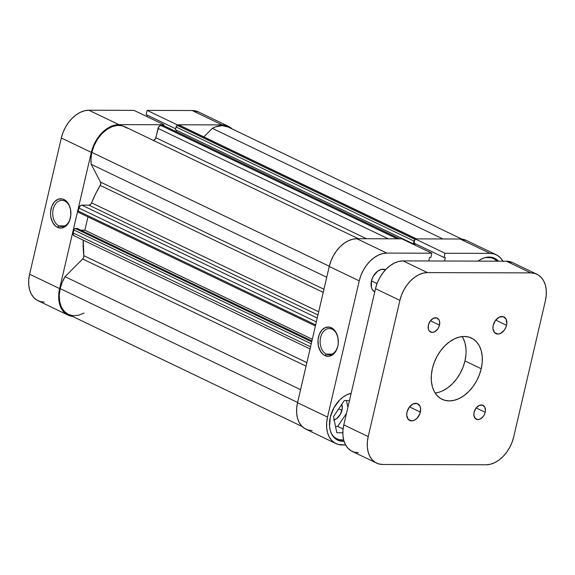 <?xml version="1.0" encoding="UTF-8"?>
<svg xmlns="http://www.w3.org/2000/svg" width="575" height="575" viewBox="0 0 575 575"><rect width="100%" height="100%" fill="white"/><g stroke="black" fill="none" stroke-linecap="round" stroke-linejoin="round"><path stroke-width="0.86" d="M64.731 200.977A13.124 9.114 -89.8 0 0 53.195 209.286A13.124 9.114 -89.8 0 0 58.938 225.874L57.486 227.341A14.662 10.185 90.2 0 1 51.067 208.79A14.662 10.185 90.2 0 1 63.962 199.511L64.731 200.977A13.124 9.114 90.2 0 1 70.61 209.853A13.124 9.114 -89.8 0 0 64.731 200.977L63.962 199.511L67.412 202.342L68.784 204.427L70.552 209.544L70.826 215.251L69.568 220.685L68.411 223.028L65.263 226.536L61.432 228.052L57.486 227.341L55.66 226.169L52.663 222.417L50.895 217.307L50.557 214.468L50.614 211.593L51.879 206.166L54.488 201.839L58.046 199.281L62.014 198.871L63.962 199.511A14.662 10.185 90.2 0 1 70.574 209.645A14.662 10.185 90.2 0 1 70.552 217.264A14.662 10.185 90.2 0 1 57.486 227.341L58.938 225.874A13.124 9.114 90.2 0 1 52.842 211.312A13.124 9.114 90.2 0 1 61.87 200.308A13.124 9.114 90.2 0 1 64.731 200.977M64.659 225.896L58.938 225.874L64.659 225.896M68.03 315.107A29.332 20.032 -64.4 0 1 59.62 288.607L29.62 274.217L59.62 288.607L91.317 152.382L61.324 138L29.62 274.217A29.332 20.032 115.6 0 0 38.036 300.725L68.03 315.107A29.332 20.032 -64.4 0 0 72.486 316.387L66.657 314.353L63.609 311.772L61.216 308.301L59.577 304.074L58.743 299.259L58.758 294.033L59.62 288.607L91.317 152.382L92.985 146.956L95.4 141.737L98.469 136.936L102.077 132.724L106.08 129.274L110.321 126.708L114.648 125.142L118.888 124.617L88.895 110.228L133.939 110.357L163.933 124.739L118.888 124.617L163.933 124.739L163.724 125.645L163.933 124.739L133.939 110.357L88.895 110.228L84.654 110.752L80.328 112.326L76.08 114.885L72.083 118.342L68.475 122.547L65.406 127.355L62.991 132.573L61.324 138L29.62 274.217L28.764 279.651L28.75 284.877L29.577 289.692L31.222 293.918L33.616 297.383L36.663 299.97L40.25 301.566L44.246 302.112M176.906 125.717L177.122 124.782L222.166 124.904L226.155 125.451L229.748 127.046L232.156 128.958A29.332 20.032 -64.4 0 0 228.368 126.292A29.332 20.032 -64.4 0 0 222.166 124.904L177.122 124.782L147.128 110.393L146.143 114.641L175.648 128.793L146.143 114.641L147.128 110.393L192.172 110.522L147.128 110.393L177.122 124.782L176.906 125.717M198.461 111.945L192.172 110.522L222.166 124.904L192.172 110.522A29.332 20.032 115.6 0 1 198.375 111.902L228.368 126.292M147.301 115.201L146.97 116.61L147.301 115.201M61.324 138L91.317 152.382A29.332 20.032 -64.4 0 1 118.888 124.617L88.895 110.228A29.332 20.032 115.6 0 0 61.324 138M70.588 217.048A13.124 9.114 90.2 0 1 61.798 226.55A13.124 9.114 90.2 0 1 58.938 225.874A13.124 9.114 -89.8 0 0 70.588 217.055M350.491 393.451A24.703 16.869 -64.4 0 1 351.145 393.35L350.491 393.451M485.458 257.528A24.703 16.869 -64.4 0 1 493.271 258.455A24.703 16.869 -64.4 0 1 496.901 261.165M374.742 291.935A12.348 8.431 -64.4 0 1 371.45 280.902L371.436 287.414L372.126 289.196L374.418 291.741M344.037 441.277A25.472 17.394 -64.4 0 1 337.618 440.112A25.472 17.394 -64.4 0 1 330.309 417.091L329.554 426.348L330.273 430.531L331.703 434.197L333.78 437.208L336.425 439.451L339.545 440.838L344.037 441.277M326.348 354.114A13.124 9.114 -89.8 0 0 337.999 345.295A13.124 9.114 90.2 0 1 329.209 354.789A13.124 9.114 90.2 0 1 326.348 354.114L332.07 354.128L326.348 354.114A13.124 9.114 90.2 0 1 320.253 339.552A13.124 9.114 90.2 0 1 329.281 328.541A13.124 9.114 90.2 0 1 332.142 329.216L331.373 327.75A14.662 10.185 90.2 0 1 337.985 337.877A14.662 10.185 90.2 0 1 337.963 345.496A14.662 10.185 90.2 0 1 324.897 355.573L326.348 354.114L324.897 355.573L323.071 354.408L320.074 350.657L318.306 345.539L318.025 339.832L319.29 334.406L321.899 330.079L325.457 327.52L329.425 327.11L333.191 328.914L336.195 332.666L337.963 337.784L338.237 343.491L337.791 346.294L335.822 351.268L332.673 354.775L328.835 356.292L324.897 355.573A14.662 10.185 90.2 0 1 318.478 337.029A14.662 10.185 90.2 0 1 331.373 327.75L332.142 329.216A13.124 9.114 90.2 0 1 338.021 338.086A13.124 9.114 -89.8 0 0 332.142 329.216A13.124 9.114 -89.8 0 0 320.598 337.518A13.124 9.114 -89.8 0 0 326.348 354.114M333.601 420.088L336.67 418.614L340.486 414.151L342.262 408.394L341.802 404.268A10.501 7.166 -64.4 0 1 341.952 410.342L338.754 408.803L341.952 410.342A10.501 7.166 -64.4 0 1 334.19 419.923M335.951 443.591L305.957 429.209A29.332 20.032 115.6 0 1 297.541 402.701L327.534 417.083L359.238 280.866L329.238 266.484L297.541 402.701L327.534 417.083A29.332 20.032 -64.4 0 0 335.951 443.591A29.332 20.032 -64.4 0 0 342.161 444.971L345.618 444.985L338.165 444.425L334.578 442.836L331.531 440.249L329.137 436.777L327.491 432.558L326.665 427.743L326.679 422.517L327.534 417.083L359.238 280.866L360.906 275.439L363.321 270.221L366.39 265.413L369.991 261.208L373.994 257.751L378.242 255.192L382.569 253.618L386.81 253.093L431.854 253.223L430.862 257.471L429.575 257.471L428.756 260.971L429.575 257.471L430.862 257.471L431.854 253.223L401.853 238.841L356.816 238.711L352.576 239.236L348.249 240.81L344.001 243.369L339.998 246.819L336.397 251.031L333.327 255.839L330.912 261.057L329.238 266.484L297.541 402.701L296.686 408.128L296.671 413.353L297.498 418.169L299.144 422.395L301.53 425.867L304.585 428.447L308.171 430.043L312.168 430.589M466.375 240.422L460.086 239.006L415.049 238.877L445.043 253.259L490.087 253.388L460.086 239.006L415.049 238.877L414.058 243.124L444.058 257.507L445.043 253.259L490.087 253.388L494.076 253.934L497.662 255.53L500.717 258.11L503.103 261.582M415.222 243.678L414.891 245.094L415.222 243.678M444.525 261.014L445.345 257.514L444.058 257.507L445.345 257.514L444.525 261.014M385.559 269.732L381.275 269.431L377.667 271.17L373.168 276.417L371.45 280.902A12.348 8.431 -64.4 0 1 385.559 269.732M351.152 393.3L346.818 394.795L343.131 397.023L339.652 400.02L333.859 407.848L330.309 417.091A25.472 17.394 -64.4 0 1 351.152 393.3M498.475 261.165L495.815 258.908L492.696 257.521L489.232 257.047L485.552 257.507L481.793 258.872L478.084 261.107A25.472 17.394 -64.4 0 1 494.622 258.247A25.472 17.394 -64.4 0 1 498.475 261.165M401.853 238.841L356.816 238.711L386.81 253.093L431.854 253.223L401.853 238.841M496.29 254.768L466.296 240.386A29.332 20.032 115.6 0 0 460.086 239.006L490.087 253.388A29.332 20.032 -64.4 0 1 496.29 254.768A29.332 20.032 -64.4 0 1 502.888 261.179M386.81 253.093L356.816 238.711A29.332 20.032 115.6 0 0 329.238 266.484L359.238 280.866A29.332 20.032 -64.4 0 1 386.81 253.093M414.058 243.124L415.049 238.877L445.043 253.259L444.058 257.507L414.058 243.124M335.527 426.442L337.705 426.449L346.488 413.368L337.705 426.449L335.527 426.442M347.889 407.337L346.495 400.531L347.889 407.337M485.465 257.528L491.409 257.751L494.428 259.095L496.994 261.273M331.2 433.191L333.213 436.116L335.778 438.287L338.804 439.631L343.67 440.012A24.703 16.869 -64.4 0 1 336.936 438.926A24.703 16.869 -64.4 0 1 331.322 433.421M336.813 432.752L342.837 432.767L336.813 432.752L333.514 416.616L336.813 432.752M343.074 429.029L337.705 426.449L343.074 429.029M349.471 400.538L344.317 400.523L333.514 416.616L344.317 400.523L349.471 400.538M84.079 313.03L78.66 315.222L73.363 315.725L68.54 314.496L64.493 311.621L61.475 307.28L59.692 301.76L59.247 295.399L60.174 288.607L297.598 402.464L60.174 288.607A28.556 19.507 115.6 0 0 68.368 314.417L302.177 426.535M91.188 164.306L326.729 277.258L91.188 164.306L90.979 158.499L91.871 152.389A28.556 19.507 115.6 0 0 91.188 164.306L100.517 182.088L91.188 164.306M358.362 238.718L124.761 126.694A28.556 19.507 115.6 0 0 91.871 152.389L329.295 266.247L91.871 152.389L94.106 145.597L97.506 139.251L101.861 133.738L106.892 129.425L112.269 126.579L117.659 125.379L122.712 125.911L127.111 128.132M83.835 255.667L306.87 362.624L83.835 255.667L83.253 240.17A86.451 59.038 115.6 0 0 83.835 255.667L83.605 257.42L82.62 258.987L306.051 366.138L82.62 258.987A3.091 2.106 115.6 0 0 83.835 255.667M91.59 202.853L318.701 311.765L91.59 202.853L95.551 193.962L100.179 185.416A86.451 59.038 115.6 0 0 91.59 202.853L90.426 204.499L88.888 205.146L317.953 314.992L88.888 205.146A3.091 2.106 115.6 0 0 91.59 202.853M323.215 292.373L100.179 185.416L100.769 183.662L100.517 182.088L323.948 289.239L100.517 182.088A3.091 2.106 115.6 0 1 100.179 185.416L323.215 292.373M414.834 239.811A1.545 1.057 -64.4 0 0 413.993 241.069L176.072 126.974L175.418 129.756L176.072 126.974L413.993 241.069L413.346 243.857L175.418 129.756L413.346 243.857L414.625 243.857L414.395 244.849L414.625 243.857L413.346 243.857L414.208 240.508L414.992 239.717M320.354 350.168L319.657 349.995M78.588 212.405L78.171 211.607L78.919 208.049L80.471 205.613L81.823 205.124L88.888 205.146L81.823 205.124A3.091 2.106 115.6 0 0 78.919 208.049L316.343 321.907L78.919 208.049L78.222 211.047A1.545 1.057 115.6 0 0 78.66 212.441L315.395 325.967M153.439 140.566L155.494 138.683L158.772 126.766L160.475 125.522L163.595 125.587M176.259 131.653L176.568 130.309L176.259 131.653M416.537 238.884L180.449 125.666A3.091 2.106 115.6 0 0 179.795 125.522L177.517 125.515L414.934 239.365L177.517 125.515A1.545 1.057 115.6 0 0 176.072 126.974L177.071 125.623L180.593 125.745M461.847 239.107L228.038 126.982A28.556 19.507 115.6 0 0 212.326 128.369L203.859 136.893L212.326 128.369L215.639 126.831L222.202 125.638L228.138 127.032M60.174 288.607L62.122 282.498L65.032 276.697L82.62 258.987L65.032 276.697A28.556 19.507 115.6 0 0 60.174 288.607M74.664 235.879L74.247 235.822M73.866 235.657L73.032 233.515L74.038 229.382L74.822 228.591L77.388 228.491L311.909 340.953L77.388 228.491L75.275 228.483L311.7 341.859L75.275 228.483A1.545 1.057 115.6 0 0 73.823 229.943L73.126 232.947L310.55 346.804L73.126 232.947A3.091 2.106 115.6 0 0 74.01 235.736L310.054 348.932M80.917 230.187L84.877 230.194L87.968 216.904L84.877 230.194L80.917 230.187M212.326 128.369L442.923 238.956L212.326 128.369M300.574 389.656L65.032 276.697L300.574 389.656M179.795 125.522L416.185 238.877L179.795 125.522M399.762 238.833L163.523 125.544A1.545 1.057 115.6 0 0 163.192 125.472L399.582 238.833L163.192 125.472L160.921 125.465A3.091 2.106 115.6 0 0 158.017 128.39L388.254 238.798L158.017 128.39L155.847 137.713L366.519 238.74L155.847 137.713A3.091 2.106 115.6 0 1 153.59 140.516M160.921 125.465L397.303 238.826L160.921 125.465M317.249 318.018L81.823 205.124L317.249 318.018M315.646 324.904L78.222 211.047L315.646 324.904M312.304 339.257L84.877 230.194L312.304 339.257M311.248 343.8L73.823 229.943L311.248 343.8M371.45 280.902L377.042 283.583L371.45 280.902M420.354 412.11A9.265 6.325 -64.4 0 1 409.68 420.447A9.265 6.325 -64.4 0 1 407.028 412.074L406.748 415.438L408.286 419.391L411.643 420.878L414.345 420.217L416.954 418.32L419.822 413.827L420.627 408.746L419.843 405.893L416.99 403.478L413.03 403.966L409.285 407.193L407.028 412.074A9.265 6.325 -64.4 0 1 417.694 403.743A9.265 6.325 -64.4 0 1 420.354 412.11L409.501 406.913L420.354 412.11M506.561 325.292A9.265 6.325 -64.4 0 1 495.894 333.629A9.265 6.325 -64.4 0 1 493.235 325.256L492.955 328.62L494.493 332.573L497.849 334.061L500.559 333.399L504.304 330.172L506.036 327.01L506.834 323.581L506.058 319.075L503.204 316.66L499.237 317.148L495.492 320.376L493.235 325.256A9.265 6.325 -64.4 0 1 503.901 316.926A9.265 6.325 -64.4 0 1 506.561 325.292L495.707 320.088L506.561 325.292M485.199 412.297A7.719 5.268 -64.4 0 1 476.316 419.24A7.719 5.268 -64.4 0 1 474.095 412.261L473.865 415.071L475.151 418.363L477.947 419.606L480.197 419.053L483.316 416.365L484.761 413.727L485.429 410.866L484.783 407.114L482.403 405.102L479.097 405.504L475.978 408.2L474.095 412.261A7.719 5.268 -64.4 0 1 482.986 405.317A7.719 5.268 -64.4 0 1 485.199 412.297L476.165 407.963L485.199 412.297M439.487 325.105A7.719 5.268 -64.4 0 1 430.596 332.048A7.719 5.268 -64.4 0 1 428.382 325.076L428.368 329.144L429.432 331.171L432.228 332.415L434.484 331.861L437.604 329.173L439.048 326.535L439.717 322.302L439.063 319.923L436.691 317.91L433.385 318.32L430.265 321.008L428.382 325.076A7.719 5.268 -64.4 0 1 437.273 318.126A7.719 5.268 -64.4 0 1 439.487 325.105L430.445 320.771L439.487 325.105M435.131 392.998A33.961 23.194 115.6 0 0 464.952 360.949L481.225 368.755A33.961 23.194 -64.4 0 1 442.11 399.309A33.961 23.194 -64.4 0 1 432.364 368.618A33.961 23.194 -64.4 0 1 471.478 338.064A33.961 23.194 -64.4 0 1 481.225 368.755L464.952 360.949A33.961 23.194 115.6 0 0 462.185 336.569M512.641 262.61L506.352 261.187L403.075 260.899L398.834 261.424L394.515 262.991L390.267 265.557L386.263 269.007L382.655 273.218L379.586 278.02L377.171 283.238L375.504 288.664L343.807 424.889L342.944 430.316L342.93 435.541L343.764 440.357L345.402 444.583L347.796 448.054L350.843 450.635L354.437 452.23L358.426 452.777M376.625 463.098L352.223 451.397A29.332 20.032 115.6 0 1 343.807 424.889L368.208 436.59L399.905 300.373L375.504 288.664L343.807 424.889L368.208 436.59A29.332 20.032 -64.4 0 0 376.625 463.098A29.332 20.032 -64.4 0 0 382.828 464.478L486.105 464.772A29.332 20.032 -64.4 0 0 513.676 437L512.009 442.427L509.594 447.645L506.525 452.453L502.917 456.658L498.92 460.115L494.673 462.674L490.346 464.248L486.105 464.772L382.828 464.478L378.839 463.932L375.245 462.336L372.198 459.756L369.804 456.284L368.165 452.058L367.332 447.242L367.346 442.017L368.208 436.59L399.905 300.373L401.573 294.939L403.988 289.728L407.057 284.92L410.665 280.708L414.668 277.258L418.916 274.699L423.243 273.125L427.484 272.6L530.754 272.888L534.75 273.434L538.337 275.03L541.384 277.617L543.777 281.082L545.423 285.308L546.25 290.123L546.236 295.349L545.38 300.783L513.676 437L545.38 300.783A29.332 20.032 -64.4 0 0 536.964 274.275L512.562 262.574A29.332 20.032 115.6 0 0 506.352 261.187L403.075 260.899L427.484 272.6L530.754 272.888L506.352 261.187L530.754 272.888A29.332 20.032 -64.4 0 1 536.964 274.275M432.364 368.618L431.365 374.9L431.351 380.952L432.314 386.529L434.218 391.424L436.986 395.442L440.515 398.432L444.669 400.279L449.291 400.912L454.207 400.301L459.217 398.482L464.133 395.514L468.762 391.518L472.938 386.644L476.495 381.081L479.291 375.037L481.225 368.755L482.217 362.466L482.231 356.414L481.275 350.836L479.37 345.949L476.603 341.931L473.067 338.941L468.912 337.094L464.291 336.461L459.382 337.065L454.372 338.891L449.456 341.852L444.82 345.848L440.644 350.721L437.093 356.292L434.298 362.329L432.364 368.618M465.951 354.667L464.952 360.949L463.019 367.238L460.223 373.276L456.672 378.846L452.496 383.719L447.86 387.715L442.944 390.677M463.098 338.143L465.003 343.038L465.966 348.615M427.484 272.6L403.075 260.899A29.332 20.032 115.6 0 0 375.504 288.664L399.905 300.373A29.332 20.032 -64.4 0 1 427.484 272.6M70.624 216.861L70.552 217.264M70.646 210.048L70.574 209.645M490.453 257.111L493.271 258.455M338.035 345.101L337.963 345.496M338.057 338.28L337.985 337.877M334.125 437.575L336.871 438.897"/></g></svg>
